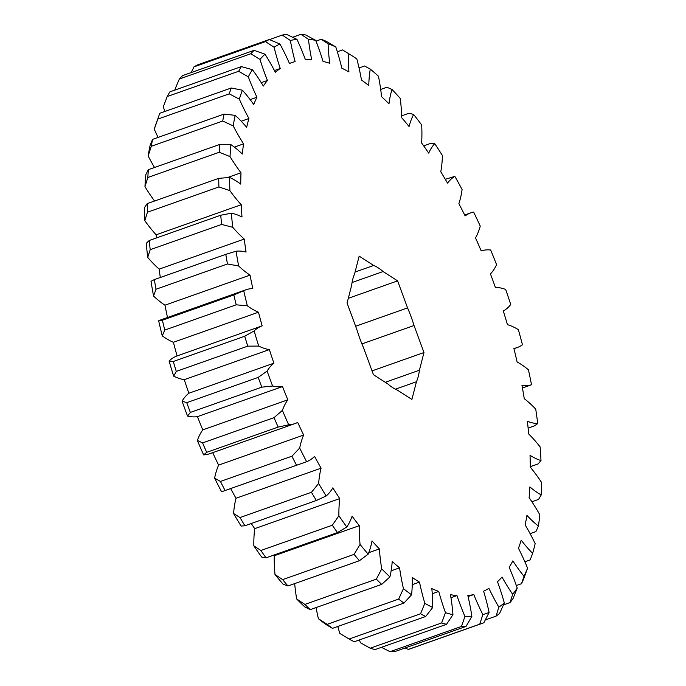 <?xml version="1.0" encoding="UTF-8"?>
<svg xmlns="http://www.w3.org/2000/svg" width="686" height="686" viewBox="0 0 686 686"><rect width="100%" height="100%" fill="white"/><g stroke="black" fill="none" stroke-linecap="round" stroke-linejoin="round"><path stroke-width="1.03" d="M522.432 387.993L531.513 384.752A302.963 126.07 70.5 0 0 528.426 369.797A119.064 49.546 -109.5 0 0 517.124 362.002A281.26 117.04 70.5 0 0 513.883 348.411A119.064 49.546 70.5 0 0 517.227 347.536A119.064 49.546 70.5 0 0 518.642 346.979A119.064 49.546 70.5 0 0 522.458 344.809A302.963 126.07 70.5 0 0 518.342 329.632A119.064 49.546 -109.5 0 0 507.443 324.667A281.26 117.04 70.5 0 0 503.31 311.015A119.064 49.546 70.5 0 0 510.736 304.533A302.963 126.07 70.5 0 0 505.676 289.441A119.064 49.546 -109.5 0 0 495.386 287.4A281.26 117.04 70.5 0 0 490.439 273.954A119.064 49.546 70.5 0 0 496.578 264.71A302.963 126.07 70.5 0 0 490.67 249.987A119.064 49.546 -109.5 0 0 481.195 250.913A281.26 117.04 70.5 0 0 475.535 237.931A119.064 49.546 70.5 0 0 480.251 226.106A302.963 126.07 70.5 0 0 473.614 212.051A119.064 49.546 -109.5 0 0 470.896 212.806A119.064 49.546 -109.5 0 0 465.134 215.927A281.26 117.04 70.5 0 0 458.874 203.665A119.064 49.546 70.5 0 0 462.09 189.49A302.963 126.07 70.5 0 0 454.844 176.362L445.3 179.312M528.117 428.115L534.574 425.826L537.73 423.588A302.963 126.07 70.5 0 0 535.732 409.139A119.064 49.546 -109.5 0 0 524.25 398.66A281.26 117.04 70.5 0 0 521.96 385.403A119.064 49.546 70.5 0 0 531.513 384.752M203.622 454.869A119.064 49.546 70.5 0 0 209.83 453.686L294.894 423.614A119.064 49.546 -109.5 0 1 288.686 424.797L278.147 427.078L206.692 452.331L203.622 454.869A302.963 126.07 -109.5 0 1 197.328 440.438L202.584 442.907L274.04 417.654L282.392 410.374A302.963 126.07 70.5 0 0 288.686 424.797M212.711 452.666A281.26 117.04 70.5 0 0 218.594 465.117L303.658 435.044A281.26 117.04 70.5 0 1 297.681 422.387A119.064 49.546 -109.5 0 1 296.318 423.056A119.064 49.546 -109.5 0 1 294.894 423.614M230.642 488.578A281.26 117.04 70.5 0 0 236.01 498.259L321.074 468.186A281.26 117.04 70.5 0 1 314.557 456.37A119.064 49.546 -109.5 0 1 307.448 461.369A119.064 49.546 -109.5 0 1 306.642 461.704L221.578 491.768A302.963 126.07 -109.5 0 1 214.615 478.142L220.455 481.452L291.91 456.199L299.679 448.069A302.963 126.07 70.5 0 0 306.642 461.704M304.764 462.373L221.578 491.768M397.614 280.874L407.553 307.911A66.808 27.8 -109.5 0 1 414.027 325.507L423.974 352.535L419.42 370.226A66.808 27.8 -109.5 0 1 416.453 381.75L411.892 399.449L397.391 390.111A66.808 27.8 -109.5 0 1 387.95 384.031L373.45 374.702L363.503 347.673A66.808 27.8 -109.5 0 1 357.029 330.077L347.082 303.049L351.644 285.35A66.808 27.8 -109.5 0 1 354.611 273.834L359.164 256.135L373.673 265.465A66.808 27.8 -109.5 0 1 383.105 271.545L397.614 280.874L348.308 298.307M416.453 381.75L395.385 389.194M414.027 325.507L361.925 343.918M423.974 352.535L372.044 370.886M383.105 271.545L352.064 282.521M499.631 613.395A310.895 129.371 -109.5 0 1 496.055 616.148L498.842 607.153A302.963 126.07 70.5 0 0 504.321 602.934L499.631 613.395M485.302 619.947L496.055 616.148M483.862 622.759A310.895 129.371 -109.5 0 1 482.335 623.317A310.895 129.371 -109.5 0 1 479.763 624.157L482.833 614.579A302.963 126.07 70.5 0 0 489.101 612.435L483.862 622.759M405.066 647.97L408.307 649.419L479.763 624.157M408.307 649.419A310.895 129.371 70.5 0 0 410.88 648.579L482.335 623.317M513.051 598.526A310.895 129.371 -109.5 0 1 510.058 602.582L512.656 594.29A302.963 126.07 70.5 0 0 517.227 588.091L513.051 598.526M503.447 604.915L510.058 602.582M523.847 578.435A310.895 129.371 -109.5 0 1 521.514 583.709L523.993 576.24A302.963 126.07 70.5 0 0 527.568 568.171L523.847 578.435M516.335 585.535L521.514 583.709M524.859 561.783L530.184 559.896L532.636 553.362A302.963 126.07 70.5 0 0 535.149 543.578A119.064 49.546 -109.5 0 0 525.15 524.876A281.26 117.04 70.5 0 0 526.925 515.366A119.064 49.546 70.5 0 0 538.407 526.085A302.963 126.07 70.5 0 0 539.822 514.783A119.064 49.546 -109.5 0 0 529.129 497.676A281.26 117.04 70.5 0 0 529.884 486.897A119.064 49.546 70.5 0 0 541.211 494.949A302.963 126.07 70.5 0 0 541.486 482.344A119.064 49.546 -109.5 0 0 530.312 467.166A281.26 117.04 70.5 0 0 530.038 455.324A119.064 49.546 70.5 0 0 540.988 460.563A302.963 126.07 70.5 0 0 540.114 446.903A119.064 49.546 -109.5 0 0 528.674 433.946A281.26 117.04 70.5 0 0 527.38 421.273A119.064 49.546 70.5 0 0 537.73 423.588M530.115 533.665L535.903 531.616L538.407 526.085M530.304 466.686L538.124 463.925L540.988 460.563M531.907 501.775L538.57 499.417L541.211 494.949M278.147 427.078A310.895 129.371 -109.5 0 1 274.04 417.654M202.584 442.907A310.895 129.371 70.5 0 0 206.692 452.331M261.803 387.161A310.895 129.371 -109.5 0 1 258.21 377.403L267.12 371.066A302.963 126.07 70.5 0 0 272.616 386.012L261.803 387.161L190.348 412.423L187.552 416.076A119.064 49.546 70.5 0 0 197.457 416.634L282.521 386.57A119.064 49.546 -109.5 0 1 272.616 386.012M153.553 296.026A302.963 126.07 -109.5 0 1 151.006 281.294L154.341 279.614A310.895 129.371 70.5 0 0 156.005 289.243L153.553 296.026A119.064 49.546 70.5 0 0 164.974 305.184L250.038 275.12A281.26 117.04 70.5 0 0 252.817 288.574A119.064 49.546 70.5 0 0 245.94 289.784L160.876 319.848A119.064 49.546 70.5 0 0 158.663 320.782L162.393 320.208A310.895 129.371 70.5 0 0 164.751 330.077L162.273 335.874A119.064 49.546 70.5 0 0 173.404 342.28A281.26 117.04 70.5 0 0 177.099 355.931A119.064 49.546 70.5 0 0 169.082 360.99L173.275 361.496A310.895 129.371 70.5 0 0 176.276 371.4L173.678 376.16A119.064 49.546 70.5 0 0 184.294 379.667A281.26 117.04 70.5 0 0 188.847 393.25A119.064 49.546 70.5 0 0 182.056 401.139L186.755 402.665L258.21 377.403M186.755 402.665A310.895 129.371 70.5 0 0 190.348 412.423M296.455 465.099A310.895 129.371 -109.5 0 1 291.91 456.199M220.455 481.452A310.895 129.371 70.5 0 0 224.999 490.361M316.357 500.497A310.895 129.371 -109.5 0 1 311.461 492.291L318.638 483.424A302.963 126.07 70.5 0 0 326.133 495.995L316.357 500.497L244.902 525.759L241.069 526.068A302.963 126.07 -109.5 0 1 233.566 513.497L240.006 517.544L311.461 492.291M240.006 517.544A310.895 129.371 70.5 0 0 244.902 525.759M381.699 584.386A310.895 129.371 -109.5 0 1 376.348 579.147L381.725 568.883A302.963 126.07 70.5 0 0 389.922 576.892L381.699 584.386L310.244 609.64L304.858 606.964A302.963 126.07 -109.5 0 1 296.652 598.947L304.893 604.409L376.348 579.147M304.893 604.409A310.895 129.371 70.5 0 0 310.244 609.64M359.404 560.728A310.895 129.371 -109.5 0 1 354.096 554.365L360.056 544.427A302.963 126.07 70.5 0 0 368.185 554.159L359.404 560.728L287.949 585.981L283.112 584.223A302.963 126.07 -109.5 0 1 274.992 574.499L282.641 579.627L354.096 554.365M282.641 579.627A310.895 129.371 70.5 0 0 287.949 585.981M337.478 532.585A310.895 129.371 -109.5 0 1 332.324 525.227L338.893 515.761A302.963 126.07 70.5 0 0 346.782 527.011L337.478 532.585L266.022 557.838L261.718 557.083A302.963 126.07 -109.5 0 1 253.829 545.824L260.869 550.489L332.324 525.227M260.869 550.489A310.895 129.371 70.5 0 0 266.022 557.838M425.689 616.491A310.895 129.371 -109.5 0 1 420.544 613.781L424.84 603.32A302.963 126.07 70.5 0 0 432.72 607.479L425.689 616.491L354.233 641.753A310.895 129.371 70.5 0 1 349.088 639.035L420.544 613.781M403.943 603.097A310.895 129.371 -109.5 0 1 398.643 599.084L403.454 588.639A302.963 126.07 70.5 0 0 411.574 594.779L403.943 603.097L332.487 628.35L326.51 624.852A302.963 126.07 -109.5 0 1 318.39 618.712L327.188 624.337L398.643 599.084M327.188 624.337A310.895 129.371 70.5 0 0 332.487 628.35M446.526 624.32A310.895 129.371 -109.5 0 1 441.638 622.957L445.463 612.641A302.963 126.07 70.5 0 0 452.949 614.725L446.526 624.32L375.07 649.573A310.895 129.371 70.5 0 1 370.183 648.219L441.638 622.957M466.043 626.421A310.895 129.371 -109.5 0 1 461.507 626.438L464.919 616.422A302.963 126.07 70.5 0 0 471.865 616.388L466.043 626.421L394.587 651.674A310.895 129.371 70.5 0 1 390.051 651.7L461.507 626.438M250.802 53.757A310.895 129.371 -109.5 0 1 254.086 50.344L265.019 54.185A302.963 126.07 70.5 0 0 259.977 59.416L250.802 53.757L179.346 79.01L174.913 89.48A119.064 49.546 70.5 0 0 175.084 90.02M179.346 79.01A310.895 129.371 70.5 0 1 182.63 75.606L254.086 50.344M265.431 41.614A310.895 129.371 -109.5 0 1 269.272 39.531L279.965 44.024A302.963 126.07 70.5 0 0 274.083 47.214L265.431 41.614L193.975 66.868L191.24 72.562M193.975 66.868A310.895 129.371 70.5 0 1 197.817 64.784L269.272 39.531M238.659 71.284A310.895 129.371 -109.5 0 1 241.326 66.602L252.414 69.68A302.963 126.07 70.5 0 0 248.323 76.841L238.659 71.284L167.204 96.537L163.259 106.905A119.064 49.546 70.5 0 0 165 111.415M167.204 96.537A310.895 129.371 70.5 0 1 169.871 91.864L241.326 66.602M229.244 93.845A310.895 129.371 -109.5 0 1 231.242 87.997L242.398 90.2A302.963 126.07 70.5 0 0 239.345 99.153L229.244 93.845L157.789 119.107L154.273 129.217A119.064 49.546 70.5 0 0 158.089 137.414M154.273 129.217A302.963 126.07 -109.5 0 1 156.297 123.111L159.324 114.553A310.895 129.371 70.5 0 1 159.787 113.259L231.242 87.997M159.324 114.553A310.895 129.371 70.5 0 0 157.789 119.107M218.911 186.944A310.895 129.371 -109.5 0 1 218.714 178.351L229.587 177.46A302.963 126.07 70.5 0 0 229.887 190.622L218.911 186.944L147.456 212.206L144.815 220.686A119.064 49.546 70.5 0 0 156.151 234.792L241.223 204.72A119.064 49.546 -109.5 0 1 229.887 190.622M144.815 220.686A302.963 126.07 -109.5 0 1 144.514 207.524L147.258 203.605L218.714 178.351M147.258 203.605A310.895 129.371 70.5 0 0 147.456 212.206M219.28 152.249A310.895 129.371 -109.5 0 1 219.829 144.42L230.873 144.617A302.963 126.07 70.5 0 0 230.033 156.597L219.28 152.249L147.824 177.502L144.969 186.669A119.064 49.546 70.5 0 0 154.564 201.024M144.969 186.669A302.963 126.07 -109.5 0 1 145.809 174.681L148.373 169.674L219.829 144.42M148.373 169.674A310.895 129.371 70.5 0 0 147.824 177.502M222.744 121.01A310.895 129.371 -109.5 0 1 224.03 114.108L235.169 115.342A302.963 126.07 70.5 0 0 233.206 125.907L222.744 121.01L151.289 146.272L148.142 155.979A119.064 49.546 70.5 0 0 154.539 167.495M148.142 155.979A302.963 126.07 -109.5 0 1 150.105 145.406L152.575 139.361L224.03 114.108M152.575 139.361A310.895 129.371 70.5 0 0 151.289 146.272M227.46 263.981A310.895 129.371 -109.5 0 1 225.797 254.352L236.078 251.222A302.963 126.07 70.5 0 0 238.625 265.962L227.46 263.981L156.005 289.243M154.341 279.614L225.797 254.352M221.655 224.433A310.895 129.371 -109.5 0 1 220.72 215.233L231.328 213.226A302.963 126.07 70.5 0 0 232.768 227.315L221.655 224.433L150.2 249.695L147.704 257.379A119.064 49.546 70.5 0 0 159.186 269.126L244.259 239.054A119.064 49.546 -109.5 0 1 232.768 227.315M147.704 257.379A302.963 126.07 -109.5 0 1 146.264 243.29L149.265 240.486L220.72 215.233M149.265 240.486A310.895 129.371 70.5 0 0 150.2 249.695M236.207 304.816A310.895 129.371 -109.5 0 1 233.849 294.954L243.727 290.71A302.963 126.07 70.5 0 0 247.337 305.81L236.207 304.816L164.751 330.077M162.393 320.208L233.849 294.954M247.732 346.147A310.895 129.371 -109.5 0 1 244.73 336.234L254.146 330.918A302.963 126.07 70.5 0 0 258.742 346.087L247.732 346.147L176.276 371.4M173.275 361.496L244.73 336.234M289.441 63.438L291.79 62.606A281.26 117.04 70.5 0 1 295.109 61.569A119.064 49.546 -109.5 0 1 290.35 40.474L282.263 35.08A310.895 129.371 -109.5 0 1 286.594 34.369L296.969 39.376A119.064 49.546 70.5 0 1 305.476 59.853A281.26 117.04 70.5 0 1 311.727 59.828A119.064 49.546 -109.5 0 1 308.468 39.325L300.974 34.3A310.895 129.371 -109.5 0 1 305.699 34.969L315.697 40.345A119.064 49.546 70.5 0 1 323.046 61.431A281.26 117.04 70.5 0 1 329.777 63.301A119.064 49.546 -109.5 0 1 328.088 43.793L321.202 39.273A310.895 129.371 -109.5 0 1 326.227 41.314L335.788 46.914A119.064 49.546 70.5 0 1 341.834 68.188A281.26 117.04 70.5 0 1 348.917 71.927A119.064 49.546 -109.5 0 1 348.822 53.782A302.963 126.07 70.5 0 1 350.143 54.588A302.963 126.07 70.5 0 1 356.84 58.945A119.064 49.546 70.5 0 1 361.471 79.996A281.26 117.04 70.5 0 1 368.768 85.527A119.064 49.546 -109.5 0 1 370.277 69.106A302.963 126.07 70.5 0 1 378.458 76.206A119.064 49.546 70.5 0 1 381.57 96.632A281.26 117.04 70.5 0 1 388.953 103.843A119.064 49.546 -109.5 0 1 392.023 89.472A302.963 126.07 70.5 0 1 400.204 98.364A119.064 49.546 70.5 0 1 401.756 117.769A281.26 117.04 70.5 0 1 409.062 126.524A119.064 49.546 -109.5 0 1 413.649 114.476A302.963 126.07 70.5 0 1 421.676 124.998A119.064 49.546 70.5 0 1 421.616 142.988A281.26 117.04 70.5 0 1 428.716 153.115A119.064 49.546 -109.5 0 1 434.727 143.623L430.654 143.391L423.674 145.861M370.277 69.106L364.592 66.01L359.052 67.965M392.023 89.472L386.921 87.242L380.696 89.446M413.649 114.476L409.079 113.207L401.696 115.823M348.822 53.782L342.546 49.915L337.323 51.759M321.202 39.273L315.997 41.117M300.974 34.3L292.613 37.258M282.263 35.08L269.469 39.608M291.79 62.606A281.26 117.04 70.5 0 0 289.466 63.498A119.064 49.546 70.5 0 0 279.965 44.024M350.143 54.588L342.546 49.915M454.844 176.362A119.064 49.546 -109.5 0 0 447.529 183.111A281.26 117.04 70.5 0 0 440.781 171.809A119.064 49.546 70.5 0 0 442.436 155.568A302.963 126.07 70.5 0 0 434.727 143.623M188.847 393.25L273.92 363.177A119.064 49.546 70.5 0 0 267.12 371.066M184.294 379.667L269.366 349.603A119.064 49.546 -109.5 0 1 258.742 346.087M177.099 355.931L262.163 325.859A119.064 49.546 70.5 0 0 254.146 330.918M173.404 342.28L258.468 312.207A119.064 49.546 -109.5 0 1 247.337 305.81M245.94 289.784A119.064 49.546 70.5 0 0 243.727 290.71M250.038 275.12A119.064 49.546 -109.5 0 1 238.625 265.962M241.223 204.72A281.26 117.04 70.5 0 0 242.004 217.008A119.064 49.546 70.5 0 0 231.328 213.226M244.259 239.054A281.26 117.04 70.5 0 0 246.051 252.054A119.064 49.546 70.5 0 0 236.078 251.222M234.355 147.113L243.573 143.854A281.26 117.04 70.5 0 0 242.312 154.024A119.064 49.546 70.5 0 0 230.873 144.617M243.573 143.854A119.064 49.546 -109.5 0 1 233.206 125.907M241.232 121.233L248.924 118.507A281.26 117.04 70.5 0 0 246.66 127.313A119.064 49.546 70.5 0 0 235.169 115.342M248.924 118.507A119.064 49.546 -109.5 0 1 239.345 99.153M227.358 177.597L240.992 172.778A281.26 117.04 70.5 0 0 240.743 184.114A119.064 49.546 70.5 0 0 229.587 177.46M240.992 172.778A119.064 49.546 -109.5 0 1 230.033 156.597M250.158 99.633L256.933 97.241A281.26 117.04 70.5 0 0 253.709 104.504A119.064 49.546 70.5 0 0 242.398 90.2M256.933 97.241A119.064 49.546 -109.5 0 1 248.323 76.841M261.255 82.646L267.446 80.459A281.26 117.04 70.5 0 0 263.33 86.042A119.064 49.546 70.5 0 0 252.414 69.68M267.446 80.459A119.064 49.546 -109.5 0 1 259.977 59.416M274.426 70.547L280.248 68.489A281.26 117.04 70.5 0 0 275.326 72.279A119.064 49.546 70.5 0 0 265.019 54.185M280.248 68.489A119.064 49.546 -109.5 0 1 274.083 47.214M468.092 596.571L473.803 594.556A119.064 49.546 70.5 0 0 482.833 614.579M473.803 594.556A281.26 117.04 70.5 0 1 467.843 595.534A119.064 49.546 -109.5 0 1 471.865 616.388M450.968 597.712L456.97 595.585A119.064 49.546 70.5 0 0 464.919 616.422M381.459 647.318L390.051 651.7M456.97 595.585A281.26 117.04 70.5 0 1 450.462 594.668A119.064 49.546 -109.5 0 1 452.949 614.725M432.266 593.707L438.748 591.409A119.064 49.546 70.5 0 0 445.463 612.641M359.413 639.918A119.064 49.546 70.5 0 0 360.399 642.713L370.183 648.219M438.748 591.409A281.26 117.04 70.5 0 1 431.82 588.605A119.064 49.546 -109.5 0 1 432.72 607.479M391.131 570.829L399.578 567.845A119.064 49.546 70.5 0 0 403.454 588.639M316.083 607.582A119.064 49.546 70.5 0 0 318.39 618.712M399.578 567.845A281.26 117.04 70.5 0 1 392.221 561.465A119.064 49.546 -109.5 0 1 389.922 576.892M412.26 584.661L419.498 582.105A119.064 49.546 70.5 0 0 424.84 603.32M337.829 626.464A119.064 49.546 70.5 0 0 339.776 633.392L349.088 639.035M419.498 582.105A281.26 117.04 70.5 0 1 412.277 577.458A119.064 49.546 -109.5 0 1 411.574 594.779M273.74 555.111A281.26 117.04 70.5 0 0 274.246 555.754L359.31 525.682A119.064 49.546 70.5 0 0 360.056 544.427M274.246 555.754A119.064 49.546 70.5 0 0 274.992 574.499M359.31 525.682A281.26 117.04 70.5 0 1 352.09 516.215A119.064 49.546 -109.5 0 1 346.782 527.011M251.29 523.495A281.26 117.04 70.5 0 0 254.686 528.666L339.75 498.593A119.064 49.546 70.5 0 0 338.893 515.761M254.686 528.666A119.064 49.546 70.5 0 0 253.829 545.824M339.75 498.593A281.26 117.04 70.5 0 1 332.813 487.849A119.064 49.546 -109.5 0 1 326.133 495.995M368.776 552.667L379.384 548.92A119.064 49.546 70.5 0 0 381.725 568.883M294.68 583.606A119.064 49.546 70.5 0 0 296.652 598.947M379.384 548.92A281.26 117.04 70.5 0 1 372.026 540.911A119.064 49.546 -109.5 0 1 368.185 554.159M321.074 468.186A119.064 49.546 70.5 0 0 318.638 483.424M236.01 498.259A119.064 49.546 70.5 0 0 233.566 513.497M303.658 435.044A119.064 49.546 70.5 0 0 299.679 448.069M218.594 465.117A119.064 49.546 70.5 0 0 214.615 478.142M197.457 416.634A281.26 117.04 70.5 0 0 202.773 429.882L287.837 399.809A119.064 49.546 70.5 0 0 282.392 410.374M202.773 429.882A119.064 49.546 70.5 0 0 197.328 440.438M527.568 568.171A119.064 49.546 -109.5 0 0 518.453 548.243A281.26 117.04 70.5 0 0 521.206 540.191A119.064 49.546 70.5 0 0 532.636 553.362M517.227 588.091A119.064 49.546 -109.5 0 0 509.175 567.313A281.26 117.04 70.5 0 0 512.854 560.874A119.064 49.546 70.5 0 0 523.993 576.24M504.321 602.934A119.064 49.546 -109.5 0 0 497.487 581.728A281.26 117.04 70.5 0 0 502.015 577.029A119.064 49.546 70.5 0 0 512.656 594.29M489.101 612.435A119.064 49.546 -109.5 0 0 483.621 591.195A281.26 117.04 70.5 0 0 488.921 588.322A119.064 49.546 70.5 0 0 498.842 607.153M335.788 46.914A302.963 126.07 70.5 0 0 328.088 43.793M315.697 40.345A302.963 126.07 70.5 0 0 308.468 39.325M296.969 39.376A302.963 126.07 70.5 0 0 290.35 40.474M258.468 312.207A281.26 117.04 70.5 0 0 262.163 325.859M269.366 349.603A281.26 117.04 70.5 0 0 273.92 363.177M282.521 386.57A281.26 117.04 70.5 0 0 287.837 399.809M187.552 416.076A302.963 126.07 -109.5 0 1 182.056 401.139M173.678 376.16A302.963 126.07 -109.5 0 1 169.082 360.99M162.273 335.874A302.963 126.07 -109.5 0 1 158.663 320.782M164.974 305.184A281.26 117.04 70.5 0 0 167.504 317.507M159.186 269.126A281.26 117.04 70.5 0 0 160.31 277.504M156.151 234.792A281.26 117.04 70.5 0 0 156.322 237.991M385.258 382.299L419.42 370.226M355.631 326.262L407.553 307.911M355.074 272.042L373.673 265.465M513.951 348.694L517.227 347.536M464.679 215.001L470.896 212.806"/></g></svg>
